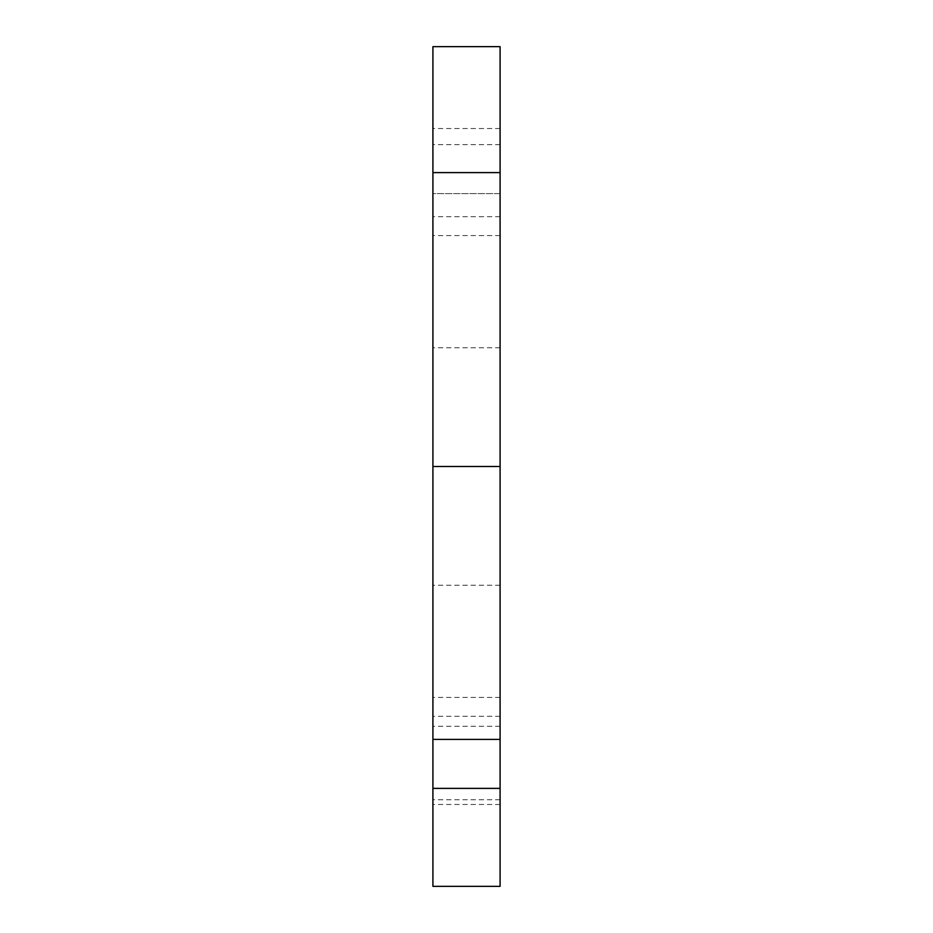 <?xml version="1.0" encoding="UTF-8"?>
<svg xmlns="http://www.w3.org/2000/svg" width="933" height="933" viewBox="0 0 933 933"><rect width="100%" height="100%" fill="white"/><g stroke="black" fill="none" stroke-linecap="round" stroke-linejoin="round"><path stroke-width="0.7" stroke-dasharray="4.67 3.5" d="M432.912 172.605L432.912 216.689L432.912 172.605M500.088 172.605L500.088 216.689L500.088 172.605M432.912 760.395L432.912 716.311L432.912 760.395M500.088 760.395L500.088 716.311L500.088 760.395M500.088 886.35L500.088 193.597L432.912 193.597L432.912 235.583L432.912 193.597L500.088 193.597L500.088 235.583L500.088 46.65M432.912 886.35L432.912 46.65M500.088 466.5L500.088 585.248L500.088 347.752L500.088 466.5L432.912 466.5L432.912 585.248L432.912 347.752L432.912 466.5L500.088 466.5M432.912 739.403L500.088 739.403M500.088 193.597L432.912 193.597L500.088 193.597M500.088 347.752L432.912 347.752M500.088 585.248L432.912 585.248M500.088 144.615L432.912 144.615M500.088 799.733L432.912 799.733M500.088 726.294L432.912 726.294M500.088 128.521L432.912 128.521M500.088 716.311L432.912 716.311M500.088 697.418L432.912 697.418M500.088 235.583L432.912 235.583M500.088 804.479L432.912 804.479M500.088 216.689L432.912 216.689"/><path stroke-width="1.4" d="M500.088 172.605L432.912 172.605L432.912 46.65L500.088 46.65L500.088 886.35L432.912 886.35L432.912 466.5L500.088 466.5M432.912 172.605L432.912 466.5M500.088 739.403L432.912 739.403M500.088 788.385L432.912 788.385"/></g></svg>
